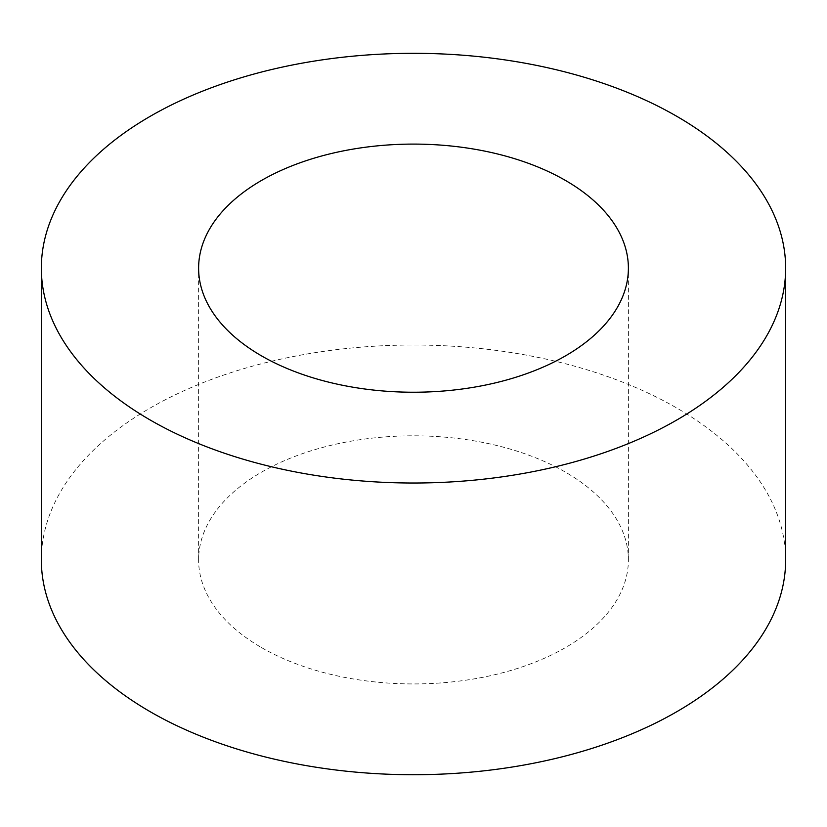 <?xml version="1.0" encoding="UTF-8"?>
<svg xmlns="http://www.w3.org/2000/svg" width="827" height="827" viewBox="0 0 827 827"><rect width="100%" height="100%" fill="white"/><g stroke="black" fill="none" stroke-linecap="round" stroke-linejoin="round"><path stroke-width="0.62" stroke-dasharray="4.13 3.1" d="M261.549 647.603A214.886 124.06 0 0 0 495.735 674.491A214.886 124.06 0 0 0 628.386 559.869A214.886 124.06 0 0 0 413.5 435.808A214.886 124.06 0 0 0 198.614 559.869A214.886 124.06 0 0 0 261.549 647.603M41.35 559.869A372.15 214.855 180 0 1 413.5 345.014A372.15 214.855 180 0 1 785.65 559.869M628.386 559.869L628.386 268.165M198.614 559.869L198.614 268.165"/><path stroke-width="1.24" d="M261.549 355.889A214.886 124.06 180 0 1 198.614 268.165A214.886 124.06 180 0 1 413.5 144.094A214.886 124.06 180 0 1 628.386 268.165A214.886 124.06 180 0 1 495.735 382.787A214.886 124.06 180 0 1 261.549 355.889M150.349 420.095A372.15 214.855 0 0 0 555.92 466.666A372.15 214.855 0 0 0 785.65 268.165A372.15 214.855 0 0 0 413.5 53.31A372.15 214.855 0 0 0 41.35 268.165A372.15 214.855 0 0 0 150.349 420.095M785.65 268.165L785.65 559.869A372.15 214.855 180 0 1 555.92 758.369A372.15 214.855 180 0 1 150.349 711.799A372.15 214.855 180 0 1 41.35 559.869L41.35 268.165"/></g></svg>
